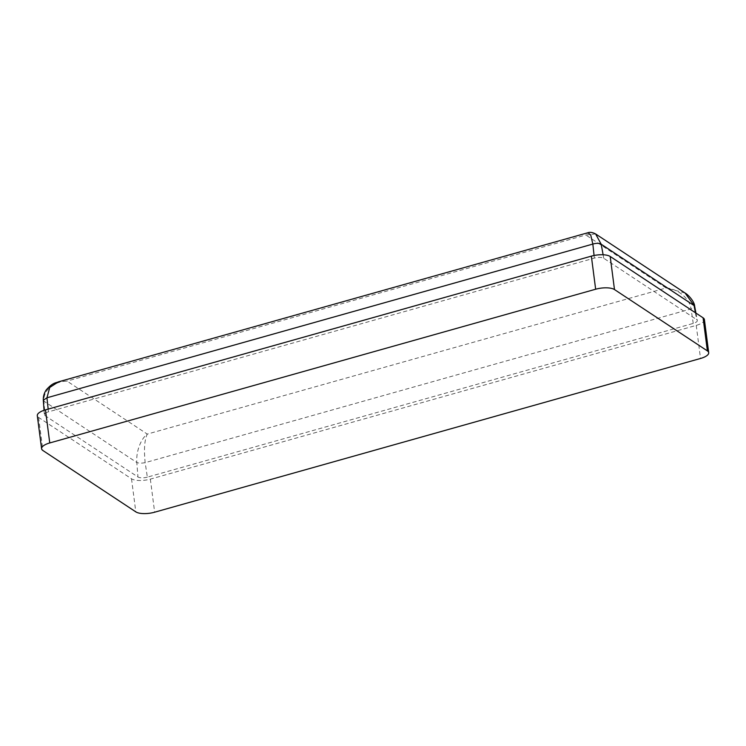<?xml version="1.0" encoding="UTF-8"?>
<svg xmlns="http://www.w3.org/2000/svg" width="746" height="746" viewBox="0 0 746 746"><rect width="100%" height="100%" fill="white"/><g stroke="black" fill="none" stroke-linecap="round" stroke-linejoin="round"><path stroke-width="0.56" stroke-dasharray="3.73 2.8" d="M704.401 319.596A14.277 5.082 -7.4 0 1 696.242 325.387L150.347 479.118A14.277 5.082 -7.4 0 1 131.51 478.783L38.615 417.443A14.277 5.082 -7.4 0 1 37.3 415.662M147.354 477.142A7.143 2.536 -7.4 0 1 137.935 476.974L45.04 415.634A7.143 2.536 -7.4 0 1 44.378 414.692A7.143 2.536 -7.4 0 1 48.462 411.848L594.348 258.116A7.143 2.536 -7.4 0 1 603.766 258.284L696.671 319.624A7.143 2.536 -7.4 0 1 697.314 320.463A7.143 2.536 -7.4 0 1 693.239 323.41L147.354 477.142L145.162 462.651C143.81 449.306 144.519 439.786 147.288 434.097C141.395 438.34 135.959 450.556 136.807 462.492C138.728 463.303 141.516 463.35 145.162 462.651L691.048 308.919C694.34 307.669 695.356 306.55 694.088 305.562M43.315 400.229L43.911 401.152L45.04 415.634M693.239 323.41L691.048 308.919C689.173 296.899 676.221 288.534 666.085 287.993L147.288 434.097L67.028 381.103C55.568 381.253 43.044 389.16 43.911 401.152L136.807 462.492L137.935 476.974M595.616 233.946L585.824 234.999L67.028 381.103L58.477 381.831M685.052 293.001L666.085 287.993L585.824 234.999L587.923 232.733M696.242 325.387L700.531 358.472M150.347 479.118L154.646 512.204M131.51 478.783L135.809 511.859M38.615 417.443L42.914 450.528M695.403 312.742L696.671 319.624M48.164 409.106L48.462 411.848M594.068 255.486L594.348 258.116M603.122 254.768L603.766 258.284M695.934 313.096L697.314 320.463M44.051 410.3L44.378 414.692"/><path stroke-width="1.12" d="M707.385 350.9A14.277 5.082 -7.4 0 1 708.7 352.681A14.277 5.082 -7.4 0 1 700.531 358.472L154.646 512.204A14.277 5.082 -7.4 0 1 135.809 511.859L42.914 450.528A14.277 5.082 -7.4 0 1 41.599 448.747A14.277 5.082 -7.4 0 1 49.758 442.947L595.653 289.224A14.277 5.082 -7.4 0 1 614.49 289.56L707.385 350.9L703.086 317.815A14.277 5.082 -7.4 0 1 704.401 319.596L708.7 352.681M41.599 448.747L37.3 415.662A14.277 5.082 -7.4 0 1 45.469 409.871L591.354 256.139A14.277 5.082 -7.4 0 1 610.191 256.475L703.086 317.815M694.647 306.214L685.052 293.001C687.644 294.25 694.461 301.309 694.647 306.214L695.934 313.096M43.315 400.229C43.156 396.508 44.126 393.086 46.224 389.944C52.947 382.232 55.941 383.099 58.468 381.831L49.74 387.463L46.951 397.795L43.315 400.229L44.051 410.3M695.403 312.742L694.088 305.562L601.192 244.222C599.225 243.075 596.436 243.019 592.837 244.073L594.068 255.486M58.468 381.831L587.923 232.733L590.739 235.037L592.837 244.073L46.951 397.795L48.164 409.106M603.122 254.768L601.192 244.222L595.616 233.946L685.052 293.001M45.469 409.871L49.758 442.947M591.354 256.139L595.653 289.224M610.191 256.475L614.49 289.56M587.923 232.733C590.021 231.969 592.585 232.37 595.616 233.946"/></g></svg>
